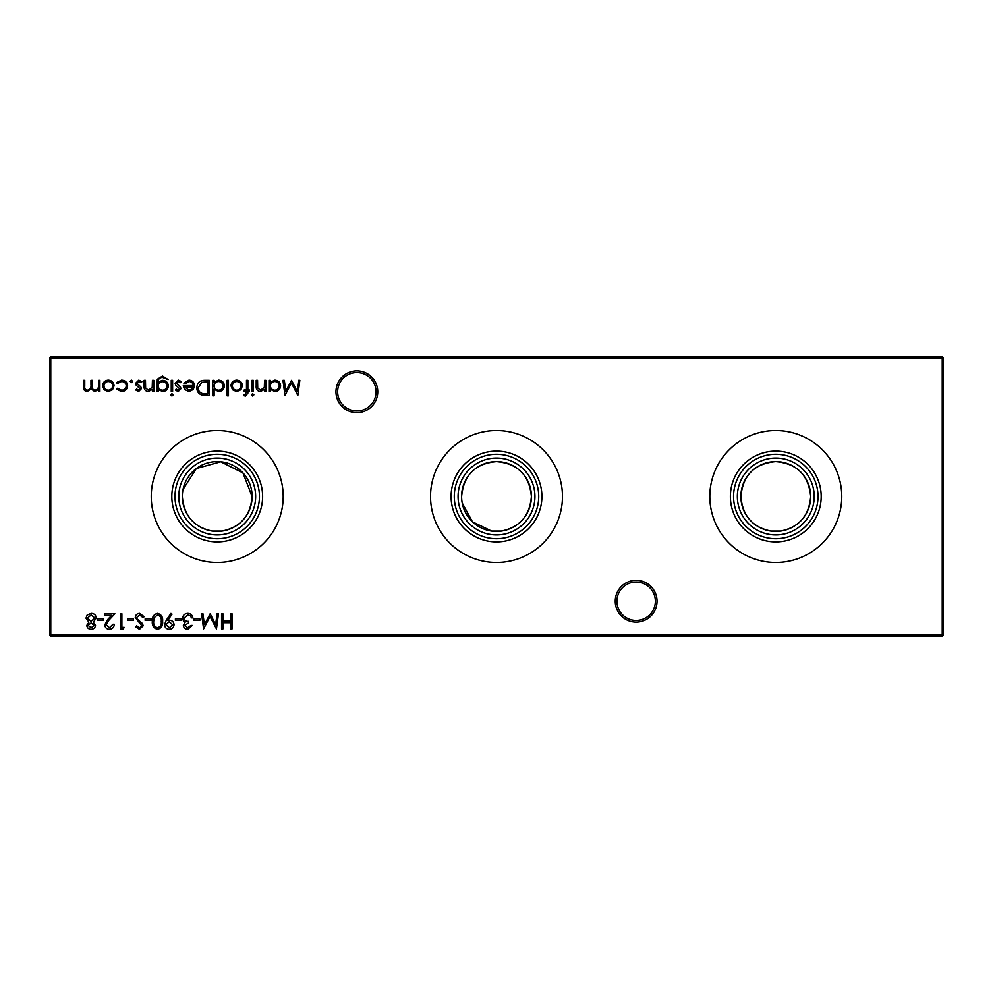 <?xml version="1.0" encoding="UTF-8"?>
<svg xmlns="http://www.w3.org/2000/svg" width="993" height="993" viewBox="0 0 993 993"><rect width="100%" height="100%" fill="white"/><g stroke="black" fill="none" stroke-linecap="round" stroke-linejoin="round"><path stroke-width="1.49" d="M615.25 601.237A20.89 20.89 0 0 1 636.141 580.334A20.89 20.89 0 0 1 657.031 601.237A20.89 20.89 0 0 1 636.141 622.115A20.89 20.89 0 0 1 615.25 601.237M655.355 601.237A19.215 19.215 0 0 0 636.141 582.01A19.215 19.215 0 0 0 616.926 601.237A19.215 19.215 0 0 0 636.141 620.451A19.215 19.215 0 0 0 655.355 601.237M335.969 391.763A20.89 20.89 0 0 1 356.859 370.873A20.89 20.89 0 0 1 377.75 391.763A20.89 20.89 0 0 1 356.859 412.666A20.89 20.89 0 0 1 335.969 391.763M376.074 391.763A19.215 19.215 0 0 0 356.859 372.549A19.215 19.215 0 0 0 337.645 391.763A19.215 19.215 0 0 0 356.859 410.99A19.215 19.215 0 0 0 376.074 391.763M730.376 496.5A45.405 45.405 0 0 1 775.781 451.095A45.405 45.405 0 0 1 821.186 496.5A45.405 45.405 0 0 1 775.781 541.905A45.405 45.405 0 0 1 730.376 496.5M733.554 496.5A42.227 42.227 0 0 1 775.781 454.273A42.227 42.227 0 0 1 818.009 496.5A42.227 42.227 0 0 1 775.781 538.727A42.227 42.227 0 0 1 733.554 496.5M737.352 496.5A38.429 38.429 0 0 1 775.781 458.071A38.429 38.429 0 0 1 814.21 496.5A38.429 38.429 0 0 1 775.781 534.929A38.429 38.429 0 0 1 737.352 496.5M740.877 496.5A34.916 34.916 0 0 1 775.781 461.584A34.916 34.916 0 0 1 810.698 496.5C808.6 475.088 796.957 463.458 775.756 461.596C754.556 463.495 742.925 475.138 740.877 496.5C742.503 515.777 752.495 527.295 770.841 531.056L780.721 531.056C799.08 527.295 809.072 515.777 810.698 496.5A34.916 34.916 0 0 1 775.781 531.416A34.916 34.916 0 0 1 740.877 496.5M709.809 496.5A65.972 65.972 0 0 1 775.781 430.528A65.972 65.972 0 0 1 841.754 496.5A65.972 65.972 0 0 1 775.781 562.472A65.972 65.972 0 0 1 709.809 496.5M451.095 496.5A45.405 45.405 0 0 1 496.5 451.095A45.405 45.405 0 0 1 541.905 496.5A45.405 45.405 0 0 1 496.5 541.905A45.405 45.405 0 0 1 451.095 496.5M454.273 496.5A42.227 42.227 0 0 1 496.5 454.273A42.227 42.227 0 0 1 538.727 496.5A42.227 42.227 0 0 1 496.5 538.727A42.227 42.227 0 0 1 454.273 496.5M458.071 496.5A38.429 38.429 0 0 1 496.5 458.071A38.429 38.429 0 0 1 534.929 496.5A38.429 38.429 0 0 1 496.5 534.929A38.429 38.429 0 0 1 458.071 496.5M461.596 496.5A34.904 34.904 0 0 1 496.5 461.596A34.904 34.904 0 0 1 531.416 496.5C529.319 475.088 517.676 463.458 496.475 461.596C475.275 463.495 463.644 475.138 461.596 496.5A34.904 34.904 0 0 0 496.5 531.404A34.904 34.904 0 0 0 531.416 496.5C529.79 515.777 519.798 527.295 501.44 531.056L491.56 531.056L472.445 521.809L462.192 502.967M430.528 496.5A65.972 65.972 0 0 1 496.5 430.528A65.972 65.972 0 0 1 562.472 496.5A65.972 65.972 0 0 1 496.5 562.472A65.972 65.972 0 0 1 430.528 496.5M171.814 496.5A45.405 45.405 0 0 1 217.219 451.095A45.405 45.405 0 0 1 262.624 496.5A45.405 45.405 0 0 1 217.219 541.905A45.405 45.405 0 0 1 171.814 496.5M174.991 496.5A42.227 42.227 0 0 1 217.219 454.273A42.227 42.227 0 0 1 259.446 496.5A42.227 42.227 0 0 1 217.219 538.727A42.227 42.227 0 0 1 174.991 496.5M178.79 496.5A38.429 38.429 0 0 1 217.219 458.071A38.429 38.429 0 0 1 255.648 496.5A38.429 38.429 0 0 1 217.219 534.929A38.429 38.429 0 0 1 178.79 496.5M182.315 496.5C183.941 515.777 193.933 527.295 212.279 531.056L222.159 531.056C240.517 527.295 250.509 515.777 252.135 496.5A34.916 34.916 0 0 1 217.219 531.404A34.916 34.916 0 0 1 182.315 496.5A34.916 34.916 0 0 1 217.219 461.584A34.916 34.916 0 0 1 252.135 496.5L242.925 472.879L220.756 461.77L196.341 468.51L183.035 489.437M151.246 496.5A65.972 65.972 0 0 1 217.219 430.528A65.972 65.972 0 0 1 283.191 496.5A65.972 65.972 0 0 1 217.219 562.472A65.972 65.972 0 0 1 151.246 496.5M132.665 381.386L131.399 382.653L130.133 381.386L131.399 380.12L132.665 381.386M153.803 380.319L153.803 391.379L152.438 391.379L152.438 389.38L148.23 391.565C145.189 391.081 143.811 389.206 144.097 385.967L144.097 380.319L145.462 380.319L145.623 388.04L148.466 390.212L152.227 387.282L152.438 380.319L153.803 380.319M173.192 394.854L171.938 396.033L170.672 394.854L171.938 393.7L173.192 394.854M158.259 389.442L158.259 391.379L156.906 391.379L157.304 379.214L162.504 376.049L168.152 379.549L162.641 377.414C159.674 377.464 158.21 378.941 158.259 381.871L162.678 380.319C166.129 380.604 168.016 382.466 168.338 385.88C168.003 389.33 166.092 391.23 162.641 391.565L158.259 389.442M204.583 380.319L209.262 380.319L209.262 395.45L201.418 394.904C198.352 393.526 196.825 391.118 196.85 387.692C197.135 382.826 199.717 380.369 204.583 380.319M228.464 380.319L228.464 395.835L227.112 395.835L227.112 380.319L228.464 380.319M245.643 396.033L243.98 395.748L243.98 394.333L245.358 394.668L246.5 391.379L244.179 391.379L244.179 390.013L246.5 390.013L246.5 380.319L247.865 380.319L247.865 390.013L249.417 390.013L249.417 391.379L247.865 391.379L247.865 393.141L245.643 396.033M253.873 394.854L252.619 396.033L251.353 394.854L252.619 393.7L253.873 394.854M199.841 618.838L199.841 620.389L194.02 620.389L194.02 618.838L199.841 618.838M181.222 618.838L181.222 620.389L175.401 620.389L175.401 618.838L181.222 618.838M157.552 613.413C161.362 614.419 163.038 617.063 162.604 621.357C163.051 625.652 161.362 628.308 157.552 629.314C153.692 628.321 151.941 625.677 152.326 621.357C151.941 617.05 153.692 614.394 157.552 613.413M139.579 613.413L144.184 616.715L142.905 617.485L139.579 614.965L136.612 617.522L137.158 619.011L142.359 623.48L143.215 625.789L139.479 629.314L135.445 626.757L136.674 625.826L139.628 627.762L141.85 625.851L135.259 617.509C135.569 614.965 137.009 613.6 139.579 613.413M298.471 380.319L299.836 380.319L297.838 395.45L291.408 383.037L284.979 395.45L282.968 380.319L284.333 380.319L285.773 391.205L291.545 380.319L297.031 391.23L298.471 380.319M265.901 380.319L265.901 391.379L264.548 391.379L264.548 389.38L260.34 391.565C257.299 391.081 255.921 389.206 256.206 385.967L256.206 380.319L257.559 380.319L257.721 388.04L260.576 390.212L264.337 387.282L264.548 380.319L265.901 380.319M109.453 627.762L112.954 624.274L114.307 624.274C114.058 627.34 112.42 629.028 109.379 629.314C106.586 629.103 105.059 627.613 104.811 624.82L107.865 619.384L111.65 615.35L104.613 615.35L104.613 613.798L114.89 613.798L109.031 620.054L106.164 624.696L109.453 627.762M133.509 618.838L133.509 620.389L127.7 620.389L127.7 618.838L133.509 618.838M98.53 384.974L98.53 380.319L99.883 380.319L99.883 391.379L98.53 391.379L98.53 389.455L94.707 391.565L91.195 388.896L87.136 391.565C84.355 391.068 83.114 389.318 83.4 386.302L83.4 380.319L84.753 380.319L84.753 386.314C84.442 388.548 85.324 389.852 87.372 390.212C90.152 389.554 91.344 387.692 90.959 384.614L90.959 380.319L92.324 380.319L92.324 385.942C91.939 388.325 92.821 389.74 94.943 390.212C97.612 389.628 98.803 387.878 98.518 384.974M943.35 357.976L50.767 357.976L50.767 635.024L942.233 635.024L942.233 356.859L943.35 357.976L943.35 635.024L942.233 635.024L942.233 636.141L50.767 636.141L50.767 635.024L49.65 635.024L49.65 357.976L50.767 356.859L942.233 356.859M232.039 613.798L232.039 628.929L230.674 628.929L230.674 622.723L222.916 622.723L222.916 628.929L221.563 628.929L221.563 613.798L222.916 613.798L222.916 621.171L230.674 621.171L230.674 613.798L232.039 613.798M112.519 389.74L108.311 391.565L104.116 389.752L102.602 385.818C102.912 382.317 104.824 380.418 108.311 380.12C111.812 380.418 113.723 382.305 114.046 385.818L112.519 389.74M124.199 627.377L123.318 628.929L120.513 628.929L120.513 613.798L121.878 613.798L121.878 627.377L124.199 627.377M103.26 618.838L103.26 620.389L97.438 620.389L97.438 618.838L103.26 618.838M270.357 391.379L269.004 391.379L269.004 380.319L270.357 380.319L270.357 382.231L274.875 380.12C278.388 380.443 280.311 382.367 280.634 385.88C280.274 389.368 278.338 391.267 274.838 391.565L270.357 389.33L270.357 391.379M86.776 625.391L88.923 622.226L85.994 618.205L87.136 615.077L91.157 613.413C94.211 613.513 95.924 615.064 96.271 618.08L93.292 622.226L95.502 625.429C95.092 627.899 93.615 629.19 91.071 629.314C88.551 629.152 87.111 627.849 86.776 625.391M150.973 618.838L150.973 620.389L145.152 620.389L145.152 618.838L150.961 618.838M166.29 620.228L170.945 613.413L172.025 614.17L167.817 620.315L169.418 620.203C172.223 620.414 173.763 621.903 174.048 624.684C173.75 627.551 172.149 629.103 169.232 629.314C166.377 629.066 164.813 627.514 164.54 624.659L166.29 620.228M187.751 627.762L190.917 625.441L192.282 625.441L187.776 629.314C185.207 629.177 183.73 627.874 183.357 625.379L185.12 622.276L183.482 620.985L182.575 618.291C182.948 615.213 184.698 613.587 187.814 613.413C190.644 613.562 192.332 615.052 192.865 617.869L191.5 617.869L190.321 615.784L187.789 614.965L183.941 618.167C184.499 620.464 186.051 621.531 188.596 621.357L188.596 622.909L184.71 625.391L187.751 627.762M217.095 613.798L218.46 613.798L216.462 628.929L210.019 616.516L203.59 628.929L201.591 613.798L202.944 613.798L204.397 624.684L210.168 613.798L215.642 624.709L217.095 613.798M253.289 380.319L253.289 391.379L251.937 391.379L251.937 380.319L253.289 380.319M240.914 389.74L236.706 391.565L232.499 389.752L230.984 385.818C231.307 382.317 233.218 380.418 236.706 380.12C240.194 380.418 242.106 382.305 242.429 385.818L240.914 389.74M214.116 395.835L212.763 395.835L212.763 380.319L214.116 380.319L214.116 382.231L218.634 380.12C222.147 380.443 224.07 382.367 224.393 385.88C224.033 389.368 222.097 391.267 218.584 391.565L214.116 389.231L214.116 395.835M183.854 383.174L188.968 380.12C192.419 380.418 194.268 382.317 194.529 385.818L193.25 389.504L188.931 391.565L184.487 389.393L183.283 385.557L193.176 385.557C192.965 383.062 191.624 381.697 189.142 381.486L185.07 383.807L183.866 383.174M172.608 380.319L172.608 391.379L171.255 391.379L171.255 380.319L172.608 380.319M178.157 391.565L175.327 390.001L176.245 389.045L178.157 390.212L179.596 388.722L175.649 385.023L175.128 383.323L178.368 380.12L181.533 381.622L180.627 382.653L178.442 381.486L176.493 383.261L180.441 386.96L180.949 388.673L178.157 391.565M138.598 391.565L135.768 390.001L136.686 389.045L138.598 390.212L140.025 388.722L136.078 385.023L135.569 383.323L138.809 380.12L141.974 381.622L141.068 382.653L138.871 381.486L136.922 383.261L140.882 386.96L141.391 388.673L138.598 391.565M121.431 391.565L116.367 388.983L117.509 388.275L121.531 390.212C124.336 390.075 125.912 388.623 126.26 385.88C125.925 383.099 124.348 381.635 121.518 381.486L117.509 383.422L116.367 382.677L121.543 380.12C125.168 380.319 127.191 382.193 127.613 385.756C127.203 389.417 125.143 391.354 121.431 391.565M49.65 357.976L50.767 357.976L50.767 356.859M943.35 635.024L942.233 636.141M50.767 636.141L49.65 635.024M103.955 385.805C104.203 388.474 105.655 389.939 108.324 390.212C110.98 389.951 112.432 388.474 112.681 385.805C112.432 383.149 110.98 381.709 108.324 381.486C105.655 381.709 104.203 383.149 103.955 385.805M270.357 385.818C270.605 388.536 272.094 390.001 274.813 390.212C277.506 389.988 278.996 388.536 279.281 385.867C278.996 383.186 277.506 381.734 274.825 381.486C272.107 381.684 270.617 383.137 270.357 385.818M88.129 625.441L91.145 627.762L94.136 625.416L91.083 622.909L88.129 625.441M87.359 618.18L91.058 621.357L94.918 618.031L91.145 614.965L87.359 618.18M157.502 627.762C160.419 626.844 161.66 624.721 161.251 621.357C161.673 618.006 160.419 615.883 157.502 614.965L154.25 617.559L153.679 621.357C153.332 624.696 154.61 626.831 157.502 627.762M172.683 624.758L169.158 621.755L165.905 624.758L169.306 627.762L172.683 624.758M232.35 385.805C232.598 388.474 234.05 389.939 236.706 390.212C239.375 389.951 240.827 388.474 241.076 385.805C240.827 383.149 239.375 381.709 236.706 381.486C234.05 381.709 232.598 383.149 232.35 385.805M214.116 385.818C214.364 388.536 215.841 390.001 218.572 390.212C221.265 389.988 222.755 388.536 223.04 385.867C222.742 383.186 221.265 381.734 218.584 381.486C215.866 381.684 214.376 383.137 214.116 385.818M207.909 393.898L207.909 381.871L201.852 382.255L198.215 387.692C198.228 390.559 199.556 392.483 202.2 393.476L207.909 393.898M193.027 386.91L184.636 386.91L188.869 390.212L191.711 389.169L193.027 386.91M158.259 385.905C158.458 388.548 159.885 389.976 162.529 390.212C165.235 389.988 166.725 388.524 166.985 385.83C166.737 383.199 165.285 381.809 162.604 381.672C159.898 381.809 158.458 383.224 158.259 385.905"/></g></svg>
